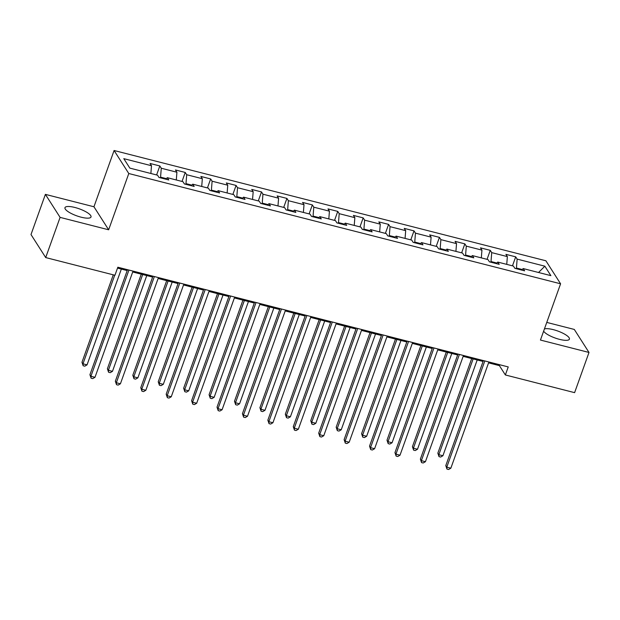<?xml version="1.0" encoding="UTF-8"?>
<svg xmlns="http://www.w3.org/2000/svg" width="620" height="620" viewBox="0 0 620 620"><rect width="100%" height="100%" fill="white"/><g stroke="black" fill="none" stroke-linecap="round" stroke-linejoin="round"><path stroke-width="0.93" d="M81.096 217.178A13.834 3.728 19.7 0 0 91.016 216.985A13.834 3.728 19.7 0 0 74.896 207.475A13.834 3.728 19.7 0 0 64.976 207.661A13.834 3.728 19.7 0 0 81.096 217.178M543.632 331.165A13.834 3.728 19.7 0 0 559.496 339.349A13.834 3.728 19.7 0 0 569.416 339.163A13.834 3.728 19.7 0 0 553.296 329.646A13.834 3.728 19.7 0 0 544.414 328.972M45.392 194.37L60.094 217.38L108.647 229.787L93.945 206.77L45.392 194.37L31 234.554L45.702 257.571L114.948 275.257L117.831 267.22L508.237 366.924L505.362 374.961L574.608 392.646L589 352.454L574.298 329.437L546.763 322.408M93.945 206.77L114.088 150.505L545.887 260.78L560.589 283.797L128.79 173.523L114.088 150.505M544.841 266.189L517.142 259.113L515.693 256.843L505.912 254.347L507.361 256.618L491.722 252.619L490.273 250.348L480.492 247.853L481.942 250.124L466.302 246.132L464.853 243.862L455.072 241.358L456.529 243.629L440.882 239.638L439.433 237.367L429.66 234.871L431.109 237.142L415.462 233.143L414.013 230.873L404.24 228.377L405.689 230.648L390.042 226.656L388.593 224.386L378.82 221.89L380.269 224.153L364.63 220.162L363.173 217.891L353.4 215.396L354.849 217.667L339.21 213.667L337.76 211.397L327.98 208.901L329.429 211.172L313.79 207.181L312.341 204.91L302.56 202.415L304.009 204.685L288.37 200.686L286.921 198.415L277.14 195.92L278.597 198.191L262.95 194.2L261.501 191.929L251.728 189.425L253.177 191.696L237.53 187.705L236.081 185.434L226.308 182.939L227.757 185.209L212.11 181.21L210.661 178.94L200.888 176.444L202.337 178.715L186.698 174.724L185.241 172.453L175.468 169.958L176.917 172.228L161.278 168.229L159.828 165.958L150.048 163.463L151.497 165.734L123.799 158.658L129.836 168.113L157.534 175.189L158.991 177.459L168.764 179.955L167.315 177.684L182.954 181.683L184.404 183.954L194.184 186.45L192.735 184.179L208.374 188.17L209.824 190.441L219.604 192.936L218.155 190.666L233.794 194.665L235.244 196.935L245.024 199.431L243.575 197.16L259.214 201.151L260.663 203.422L270.444 205.925L268.987 203.654L284.634 207.646L286.084 209.917L295.856 212.412L294.407 210.141L310.054 214.14L311.504 216.411L321.276 218.906L319.827 216.636L335.474 220.627L336.923 222.898L346.696 225.393L345.247 223.123L360.887 227.121L362.344 229.392L372.116 231.888L370.667 229.617L386.306 233.616L387.756 235.887L397.536 238.382L396.087 236.112L411.726 240.103L413.176 242.374L422.956 244.869L421.507 242.598L437.146 246.597L438.596 248.868L448.376 251.363L446.919 249.093L462.567 253.084L464.016 255.355L473.789 257.858L472.339 255.587L487.986 259.579L489.436 261.849L499.209 264.345L497.759 262.074L513.407 266.073L514.856 268.344L524.629 270.839L523.179 268.569L550.878 275.644L544.841 266.189L538.555 272.49M160.332 177.8L160.565 177.15L166.377 178.63M165.819 179.203L167.315 177.684M161.278 168.229L160.565 177.15M176.917 172.228L176.297 179.978M185.744 184.295L185.984 183.636L191.797 185.124M191.231 185.698L192.735 184.179M186.698 174.724L185.984 183.636M202.337 178.715L201.717 186.473M211.164 190.782L211.397 190.131L217.217 191.619M216.651 192.184L218.155 190.666M212.11 181.21L211.397 190.131M227.757 185.209L227.137 192.959M236.584 197.276L236.817 196.625L242.637 198.106M242.071 198.679L243.575 197.16M237.53 187.705L236.817 196.625M253.177 191.696L252.557 199.454M262.004 203.771L262.237 203.112L268.057 204.6M267.491 205.166L268.987 203.654M262.95 194.2L262.237 203.112M278.597 198.191L277.977 205.949M287.424 210.258L287.657 209.606L293.477 211.095M292.911 211.66L294.407 210.141M288.37 200.686L287.657 209.606M304.009 204.685L303.389 212.435M312.844 216.752L313.077 216.101L318.889 217.581M318.331 218.155L319.827 216.636M313.79 207.181L313.077 216.101M329.429 211.172L328.809 218.93M338.264 223.239L338.497 222.588L344.309 224.076M343.751 224.642L345.247 223.123M339.21 213.667L338.497 222.588M354.849 217.667L354.229 225.424M363.676 229.733L363.917 229.082L369.729 230.562M369.171 231.136L370.667 229.617M364.63 220.162L363.917 229.082M380.269 224.153L379.649 231.911M389.096 236.228L389.329 235.569L395.149 237.057M394.584 237.631L396.087 236.112M390.042 226.656L389.329 235.569M405.689 230.648L405.069 238.406M414.517 242.715L414.749 242.063L420.569 243.552M420.004 244.117L421.507 242.598M415.462 233.143L414.749 242.063M431.109 237.142L430.489 244.892M439.936 249.209L440.169 248.558L445.989 250.038M445.424 250.612L446.919 249.093M440.882 239.638L440.169 248.558M456.529 243.629L455.909 251.387M465.357 255.704L465.589 255.045L471.409 256.533M470.844 257.099L472.339 255.587M466.302 246.132L465.589 255.045M481.942 250.124L481.321 257.881M490.776 262.19L491.009 261.539L496.821 263.027M496.264 263.593L497.759 262.074M491.722 252.619L491.009 261.539M507.361 256.618L506.742 264.368M516.197 268.685L516.429 268.026L522.241 269.514M521.683 270.088L523.179 268.569M517.142 259.113L516.429 268.026M60.094 217.38L45.702 257.571M108.647 229.787L128.79 173.523M560.589 283.797L540.446 340.054L589 352.454M488.568 362.863L499.402 365.63L505.362 374.961M117.513 268.103L127.208 270.576M132.703 271.978L152.629 277.07M158.123 278.473L178.049 283.557M183.543 284.96L203.469 290.051M208.963 291.454L228.888 296.546M234.376 297.949L254.301 303.033M259.796 304.435L279.721 309.527M285.216 310.93L305.141 316.022M310.635 317.425L330.561 322.509M336.055 323.911L355.981 329.003M361.476 330.406L381.401 335.49M386.896 336.892L406.821 341.984M412.308 343.387L432.233 348.479M437.728 349.882L457.653 354.966M463.148 356.368L483.073 361.46M151.497 165.734L150.877 173.492M499.72 364.746L499.402 365.63M515.693 256.843L512.469 265.833M490.273 250.348L487.049 259.338M464.853 243.862L461.637 252.851M439.433 237.367L436.216 246.357M414.013 230.873L410.796 239.863M388.593 224.386L385.377 233.376M363.173 217.891L359.957 226.881M337.76 211.397L334.537 220.394M312.341 204.91L309.117 213.9M286.921 198.415L283.697 207.406M261.501 191.929L258.284 200.919M236.081 185.434L232.864 194.424M210.661 178.94L207.444 187.938M185.241 172.453L182.024 181.443M159.828 165.958L156.604 174.949M483.391 360.577L445.788 465.589L446.788 467.147L484.809 360.941M450.856 468.185L448.593 469.495L446.958 469.077L446.788 467.147L450.856 468.185L488.886 361.979M446.958 469.077L445.788 465.589M471.712 358.554L437.844 453.15L438.836 454.7L442.913 455.739L477.206 359.957M473.13 358.918L438.836 454.7L439.014 456.638L437.844 453.15M442.913 455.739L440.642 457.056L439.014 456.638M457.971 354.082L420.375 459.094L421.368 460.652L459.389 354.446M425.436 461.691L423.173 463L421.538 462.59L421.368 460.652L425.436 461.691L463.466 355.485M421.538 462.59L420.375 459.094M432.551 347.595L394.956 452.608L395.947 454.158L433.977 347.96M400.016 455.204L397.753 456.514L396.126 456.095L395.947 454.158L400.016 455.204L438.046 348.998M396.126 456.095L394.956 452.608M446.292 352.067L412.424 446.656L413.416 448.214L417.493 449.252L451.786 353.47M447.718 352.431L413.416 448.214L413.594 450.143L412.424 446.656M417.493 449.252L415.222 450.562L413.594 450.143M420.871 345.572L387.004 440.161L387.996 441.719L392.072 442.757L426.366 346.975M422.298 345.937L387.996 441.719L388.174 443.657L387.004 440.161M392.072 442.757L389.802 444.067L388.174 443.657M407.131 341.101L369.536 446.113L370.528 447.671L408.557 341.465M374.604 448.71L372.333 450.019L370.706 449.601L370.528 447.671L374.604 448.71L412.625 342.504M370.706 449.601L369.536 446.113M381.719 334.614L344.115 439.619L345.108 441.177L383.137 334.971M349.184 442.215L346.913 443.532L345.286 443.114L345.108 441.177L349.184 442.215L387.206 336.017M345.286 443.114L344.115 439.619M356.298 328.12L318.696 433.132L319.688 434.682L357.717 328.484M323.764 435.728L321.493 437.038L319.866 436.62L319.688 434.682L323.764 435.728L361.793 329.522M319.866 436.62L318.696 433.132M395.459 339.086L361.584 433.675L362.584 435.225L366.653 436.271L400.946 340.488M396.878 339.442L362.584 435.225L362.754 437.162L361.584 433.675M366.653 436.271L364.389 437.581L362.754 437.162M370.039 332.591L336.172 427.18L337.164 428.738L341.233 429.776L375.534 333.994M371.458 332.956L337.164 428.738L337.334 430.668L336.172 427.18M341.233 429.776L338.969 431.086L337.334 430.668M344.619 326.097L310.752 420.686L311.744 422.243L315.82 423.282L350.114 327.5M346.038 326.461L311.744 422.243L311.922 424.181L310.752 420.686M315.82 423.282L313.55 424.599L311.922 424.181M319.199 319.61L285.332 414.199L286.324 415.757L290.4 416.795L324.694 321.013M320.618 319.974L286.324 415.757L286.502 417.686L285.332 414.199M290.4 416.795L288.13 418.105L286.502 417.686M293.779 313.115L259.912 407.704L260.904 409.262L264.98 410.3L299.274 314.518M295.197 313.48L260.904 409.262L261.082 411.2L259.912 407.704M264.98 410.3L262.71 411.61L261.082 411.2M268.359 306.621L234.492 401.218L235.484 402.768L239.56 403.806L273.854 308.031M269.778 306.985L235.484 402.768L235.662 404.705L234.492 401.218M239.56 403.806L237.29 405.124L235.662 404.705M242.939 300.134L209.072 394.723L210.064 396.281L214.14 397.319L248.434 301.537M244.365 300.499L210.064 396.281L210.242 398.211L209.072 394.723M214.14 397.319L211.87 398.629L210.242 398.211M217.519 293.64L183.652 388.228L184.651 389.786L188.72 390.825L223.014 295.043M218.945 294.004L184.651 389.786L184.822 391.724L183.652 388.228M188.72 390.825L186.45 392.135L184.822 391.724M192.107 287.153L158.24 381.742L159.232 383.292L163.3 384.338L197.594 288.556M193.525 287.51L159.232 383.292L159.402 385.229L158.24 381.742M163.3 384.338L161.037 385.648L159.402 385.229M166.687 280.659L132.82 375.247L133.811 376.805L137.88 377.844L172.182 282.061M168.105 281.023L133.811 376.805L133.99 378.743L132.82 375.247M137.88 377.844L135.617 379.153L133.99 378.743M141.267 274.164L107.4 368.76L108.392 370.31L112.468 371.349L146.762 275.567M142.685 274.528L108.392 370.31L108.57 372.248L107.4 368.76M112.468 371.349L110.197 372.667L108.57 372.248M113.282 274.831L81.98 362.266L82.972 363.824L87.048 364.862L121.342 269.08M114.708 275.195L82.972 363.824L83.15 365.754L81.98 362.266M87.048 364.862L84.777 366.172L83.15 365.754M330.879 321.625L293.276 426.637L294.267 428.195L332.297 321.989M298.344 429.234L296.073 430.543L294.446 430.133L294.267 428.195L298.344 429.234L336.373 323.028M294.446 430.133L293.276 426.637M305.459 315.138L267.856 420.151L268.855 421.701L306.877 315.495M272.924 422.739L270.653 424.057L269.026 423.638L268.855 421.701L272.924 422.739L310.953 316.541M269.026 423.638L267.856 420.151M280.038 308.644L242.435 413.656L243.435 415.214L281.457 309.008M247.504 416.253L245.241 417.562L243.606 417.144L243.435 415.214L247.504 416.253L285.533 310.047M243.606 417.144L242.435 413.656M254.619 302.149L217.023 407.162L218.015 408.719L256.037 302.513M222.084 409.758L219.821 411.068L218.186 410.657L218.015 408.719L222.084 409.758L260.113 303.552M218.186 410.657L217.023 407.162M229.199 295.663L191.603 400.675L192.595 402.225L230.624 296.027M196.672 403.271L194.401 404.581L192.774 404.163L192.595 402.225L196.672 403.271L234.693 297.065M192.774 404.163L191.603 400.675M203.779 289.168L166.183 394.18L167.175 395.738L205.204 289.532M171.252 396.777L168.981 398.087L167.353 397.668L167.175 395.738L171.252 396.777L209.273 290.571M167.353 397.668L166.183 394.18M178.366 282.681L140.763 387.686L141.755 389.244L179.785 283.038M145.832 390.282L143.561 391.6L141.933 391.181L141.755 389.244L145.832 390.282L183.853 284.084M141.933 391.181L140.763 387.686M152.946 276.187L115.343 381.199L116.335 382.757L154.365 276.551M120.412 383.796L118.141 385.105L116.514 384.687L116.335 382.757L120.412 383.796L158.441 277.589M116.514 384.687L115.343 381.199M127.526 269.692L89.923 374.705L90.915 376.262L128.945 270.056M94.992 377.301L92.721 378.611L91.094 378.2L90.915 376.262L94.992 377.301L133.021 271.095M91.094 378.2L89.923 374.705"/></g></svg>
